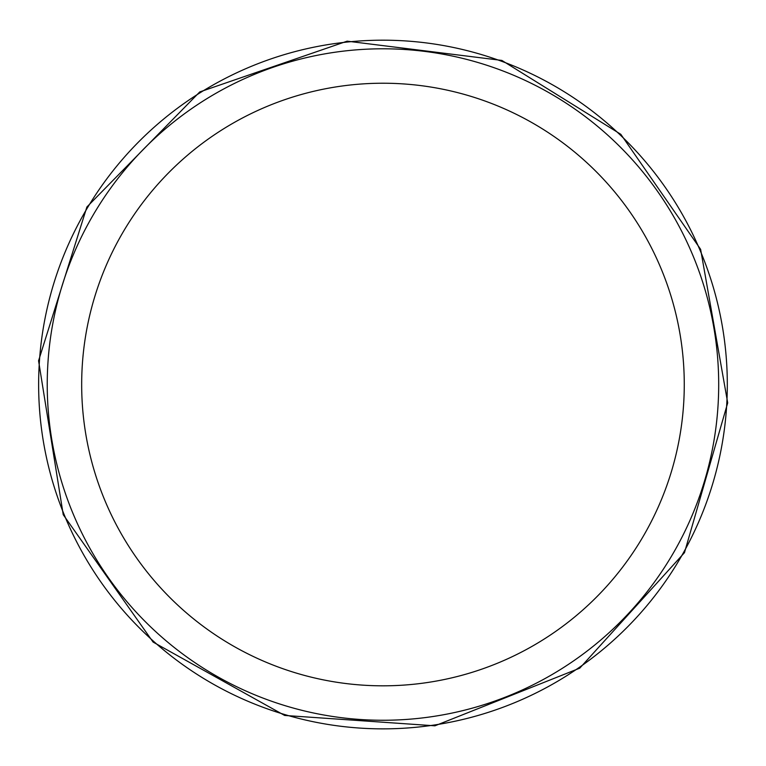 <?xml version="1.0" encoding="UTF-8"?>
<svg xmlns="http://www.w3.org/2000/svg" width="766" height="766" viewBox="0 0 766 766"><rect width="100%" height="100%" fill="white"/><g stroke="black" fill="none" stroke-linecap="round" stroke-linejoin="round"><path stroke-width="1.15" d="M382.971 48.794A335.728 335.728 0 0 1 673.716 552.391A335.728 335.728 0 0 1 92.217 552.391A335.728 335.728 0 0 1 382.971 48.794M382.971 40.186A344.336 344.336 0 0 1 681.175 556.691A344.336 344.336 0 0 1 84.767 556.691A344.336 344.336 0 0 1 382.971 40.186M382.971 83.226A301.297 301.297 0 0 1 643.9 535.175A301.297 301.297 0 0 1 122.043 535.175A301.297 301.297 0 0 1 382.971 83.226M38.568 360.757L63.233 514.695L153.104 642.09L284.646 715.444L434.906 725.814L579.757 668.163L684.469 552.669L727.7 402.878L700.622 249.343L620.814 134.309L501.874 60.428L347.17 41.163L199.763 91.93L86.893 206.992L38.568 360.757"/></g></svg>
